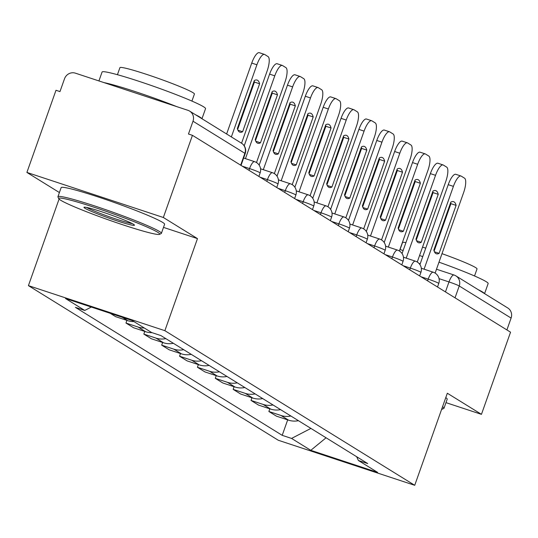 <?xml version="1.0" encoding="UTF-8"?>
<svg xmlns="http://www.w3.org/2000/svg" width="538" height="538" viewBox="0 0 538 538"><rect width="100%" height="100%" fill="white"/><g stroke="black" fill="none" stroke-linecap="round" stroke-linejoin="round"><path stroke-width="0.81" d="M59.072 199.067L28.42 285.631L278.274 440.252L414.724 485.303L164.87 330.682L197.473 238.61L163.35 217.493L192.443 135.327L510.549 332.188L481.449 414.347L447.327 393.231L414.724 485.303M163.35 217.493L26.9 172.436L59.402 192.55M26.9 172.436L55.992 90.276L59.974 91.588L64.506 78.79A8.783 8.359 -58.2 0 1 75.387 73.161L187.97 110.33A8.783 8.359 -58.2 0 1 189.665 111.124L241.535 143.222A8.783 8.359 121.8 0 1 244.871 153.317L193.001 121.218A8.783 8.359 -58.2 0 0 189.665 111.124M436.493 269.222L454.025 275.005A8.783 2.623 108.3 0 1 454.193 275.086A8.783 8.359 121.8 0 1 455.894 275.88L507.764 307.978A8.783 8.359 121.8 0 1 511.1 318.072L459.23 285.974A8.783 0.599 -160.5 0 0 448.981 281.932L439.055 278.65M506.904 329.928L511.1 318.072M445.975 402.639L481.449 414.347M193.001 121.218L188.468 134.016L192.443 135.327M110.223 313.298L115.663 316.667L127.795 320.675A20.195 19.22 -58.2 0 0 133.969 321.61M144.278 327.985A20.195 19.22 121.8 0 1 138.105 327.05L125.973 323.042L133.525 327.723L145.663 331.731A20.195 19.22 -58.2 0 0 152.039 332.659M126.914 320.379L125.973 323.042M165.825 338.624A20.195 19.22 121.8 0 1 155.966 338.106L143.834 334.098L151.393 338.779L163.525 342.78A20.195 19.22 -58.2 0 0 173.384 343.298M144.776 331.435L143.834 334.098M183.687 349.68A20.195 19.22 121.8 0 1 173.828 349.162L161.696 345.154L169.255 349.835L181.387 353.836A20.195 19.22 -58.2 0 0 191.246 354.354M162.637 342.491L161.696 345.154M201.555 360.736A20.195 19.22 121.8 0 1 191.689 360.218L179.558 356.21L187.116 360.884L199.248 364.892A20.195 19.22 -58.2 0 0 209.107 365.41M180.506 353.547L179.558 356.21M219.417 371.785A20.195 19.22 121.8 0 1 209.558 371.267L197.419 367.266L204.978 371.94L217.11 375.948A20.195 19.22 -58.2 0 0 226.975 376.465M198.367 364.603L197.419 367.266M237.278 382.841A20.195 19.22 121.8 0 1 227.419 382.323L215.287 378.322L222.84 382.995L234.978 387.004A20.195 19.22 -58.2 0 0 244.837 387.521M216.229 375.652L215.287 378.322M255.14 393.897A20.195 19.22 121.8 0 1 245.281 393.379L233.149 389.371L240.708 394.051L252.84 398.059A20.195 19.22 -58.2 0 0 262.699 398.577M234.091 386.708L233.149 389.371M273.008 404.953A20.195 19.22 121.8 0 1 263.143 404.435L251.011 400.427L258.57 405.107L270.701 409.109A20.195 19.22 -58.2 0 0 280.56 409.626M251.952 397.764L251.011 400.427M290.87 416.009A20.195 19.22 121.8 0 1 281.011 415.491L268.872 411.483L276.431 416.156L288.563 420.165A20.195 19.22 -58.2 0 0 298.429 420.682M269.82 408.819L268.872 411.483M91.305 307.057L84.755 310.446L65.515 298.536L132.348 320.608L151.588 332.511L160.936 335.598L367.736 463.574L358.389 460.488L377.622 472.398L310.789 450.326L291.556 438.423L310.91 428.409M84.755 310.446L75.407 307.359L282.208 435.336L291.556 438.423M28.42 285.631L164.87 330.682M163.498 227.392L197.473 238.61M287.682 419.875L282.208 435.336M356.64 456.708L358.389 460.488M326.068 437.791L310.789 450.326M241.549 143.229L267.097 71.09A13.168 3.941 108.3 0 0 268.045 56.577L264.73 54.52A13.168 3.941 -71.7 0 0 264.467 54.405A13.168 3.941 -71.7 0 0 256.908 64.782L231.36 136.928M259.605 83.78A27.223 8.137 108.3 0 0 257.083 80.075A27.223 8.137 108.3 0 0 254.333 80.518L237.352 128.474A27.223 8.137 -71.7 0 0 239.867 132.18A27.223 8.137 -71.7 0 0 242.618 131.736L259.605 83.78L254.434 82.072L237.641 129.483M259.558 52.818A13.168 3.941 -71.7 0 0 259.296 52.697A13.168 3.941 -71.7 0 0 251.737 63.074L226.619 133.996M254.434 82.072A27.223 8.137 108.3 0 0 254.138 81.07M237.924 130.189L242.618 131.736M256.491 162.543L284.958 82.146A13.168 3.941 108.3 0 0 285.913 67.633L282.591 65.575A13.168 3.941 -71.7 0 0 282.336 65.454A13.168 3.941 -71.7 0 0 274.77 75.838L245.449 158.643M277.467 94.836A27.223 8.137 108.3 0 0 274.945 91.13A27.223 8.137 108.3 0 0 272.201 91.574L255.214 139.53A27.223 8.137 -71.7 0 0 257.736 143.236A27.223 8.137 -71.7 0 0 260.479 142.792L277.467 94.836L272.295 93.128L255.503 140.532M277.42 63.867A13.168 3.941 -71.7 0 0 277.164 63.746A13.168 3.941 -71.7 0 0 269.599 74.13L244.212 145.811M272.295 93.128A27.223 8.137 108.3 0 0 272.006 92.126M255.792 141.238L260.479 142.792M274.353 173.599L302.82 93.202A13.168 3.941 108.3 0 0 303.775 78.689L300.453 76.631A13.168 3.941 -71.7 0 0 300.197 76.51A13.168 3.941 -71.7 0 0 292.632 86.894L263.311 169.692M295.328 105.892A27.223 8.137 108.3 0 0 292.813 102.186A27.223 8.137 108.3 0 0 290.063 102.63L273.075 150.586A27.223 8.137 -71.7 0 0 275.597 154.292A27.223 8.137 -71.7 0 0 278.348 153.848L295.328 105.892L290.157 104.184L273.371 151.588M295.281 74.923A13.168 3.941 -71.7 0 0 295.026 74.802A13.168 3.941 -71.7 0 0 287.46 85.186L259.155 165.119M290.157 104.184A27.223 8.137 108.3 0 0 289.868 103.175M273.654 152.294L278.348 153.848M292.215 184.655L320.688 104.251A13.168 3.941 108.3 0 0 321.637 89.738L318.314 87.687A13.168 3.941 -71.7 0 0 318.059 87.566A13.168 3.941 -71.7 0 0 310.493 97.95L281.172 180.748M313.19 116.941A27.223 8.137 108.3 0 0 310.675 113.236A27.223 8.137 108.3 0 0 307.924 113.686L290.944 161.642A27.223 8.137 -71.7 0 0 293.459 165.348A27.223 8.137 -71.7 0 0 296.209 164.897L313.19 116.941L308.018 115.233L291.233 162.644M313.143 85.979A13.168 3.941 -71.7 0 0 312.887 85.858A13.168 3.941 -71.7 0 0 305.322 96.241L277.016 176.175M308.018 115.233A27.223 8.137 108.3 0 0 307.729 114.231M291.515 163.35L296.209 164.897M310.076 195.711L338.55 115.307A13.168 3.941 108.3 0 0 339.498 100.794L336.183 98.743A13.168 3.941 -71.7 0 0 335.92 98.622A13.168 3.941 -71.7 0 0 328.362 108.999L299.034 191.804M331.052 127.997A27.223 8.137 108.3 0 0 328.536 124.291A27.223 8.137 108.3 0 0 325.786 124.735L308.805 172.698A27.223 8.137 -71.7 0 0 311.32 176.403A27.223 8.137 -71.7 0 0 314.071 175.953L331.052 127.997L325.88 126.289L309.094 173.7M331.011 97.035A13.168 3.941 -71.7 0 0 330.749 96.914A13.168 3.941 -71.7 0 0 323.19 107.297L294.878 187.231M325.88 126.289A27.223 8.137 108.3 0 0 325.591 125.287M309.377 174.406L314.071 175.953M327.945 206.76L356.412 126.363A13.168 3.941 108.3 0 0 357.366 111.85L354.044 109.799A13.168 3.941 -71.7 0 0 353.789 109.678A13.168 3.941 -71.7 0 0 346.223 120.055L316.902 202.86M348.92 139.053A27.223 8.137 108.3 0 0 346.398 135.347A27.223 8.137 108.3 0 0 343.647 135.791L326.667 183.747A27.223 8.137 -71.7 0 0 329.182 187.453A27.223 8.137 -71.7 0 0 331.933 187.009L348.92 139.053L343.748 137.345L326.956 184.756M348.873 108.091A13.168 3.941 -71.7 0 0 348.617 107.97A13.168 3.941 -71.7 0 0 341.052 118.347L312.739 198.287M343.748 137.345A27.223 8.137 108.3 0 0 343.459 136.343M327.238 185.462L331.933 187.009M60.686 200.244A53.565 3.652 -160.5 0 0 113.948 221.797A53.565 3.652 -160.5 0 0 159.504 234.346A53.565 3.652 -160.5 0 0 157.755 232.295A53.565 3.652 -160.5 0 0 101.057 209.571A53.565 3.652 -160.5 0 0 58.763 198.67A53.565 3.652 -160.5 0 0 60.686 200.244M58.763 198.67L57.963 196.995A54.876 3.746 19.5 0 1 57.929 196.713A54.876 3.746 19.5 0 1 103.047 208.764A54.876 3.746 19.5 0 1 159.382 231.454A54.876 3.746 19.5 0 1 161.387 233.351A54.876 3.746 19.5 0 1 161.178 233.553L159.504 234.346M84.95 208.26A26.779 1.829 19.5 0 1 84.076 207.238A26.779 1.829 19.5 0 1 106.854 213.505A26.779 1.829 19.5 0 1 133.485 224.285A26.779 1.829 19.5 0 1 134.446 225.072A26.779 1.829 19.5 0 1 113.296 219.618A26.779 1.829 19.5 0 1 84.95 208.26M98.925 80.929L102.079 72.025A54.876 3.746 19.5 0 1 147.204 84.076A54.876 3.746 19.5 0 1 203.539 106.759A54.876 3.746 19.5 0 1 205.543 108.663L201.972 118.737M195.429 114.688A54.876 3.746 19.5 0 1 199.88 117.082A54.876 3.746 19.5 0 1 201.824 118.649M117.432 74.701L119.927 67.653A39.509 2.697 19.5 0 1 152.415 76.335A39.509 2.697 19.5 0 1 192.981 92.671A39.509 2.697 19.5 0 1 194.42 94.036L191.925 101.083M57.929 196.713L61.144 187.627A54.876 3.746 19.5 0 1 106.268 199.685A54.876 3.746 19.5 0 1 162.597 222.369A54.876 3.746 19.5 0 1 164.601 224.265L161.387 233.351M86.645 207.453A25.461 1.735 -160.5 0 0 109.079 216.673A25.461 1.735 -160.5 0 0 132.314 223.626M104.029 82.617A54.876 3.746 19.5 0 1 176.767 106.632M441.617 409.351A53.565 3.652 -160.5 0 0 442.108 409.236A53.565 3.652 -160.5 0 0 441.967 408.369M442.559 406.708A54.876 3.746 19.5 0 1 443.991 408.241A54.876 3.746 19.5 0 1 443.783 408.443L442.108 409.236M438.988 262.174A54.876 3.746 19.5 0 1 486.144 281.65A54.876 3.746 19.5 0 1 488.148 283.553L484.577 293.634M478.026 289.579A54.876 3.746 19.5 0 1 482.485 291.973A54.876 3.746 19.5 0 1 484.429 293.54M442.001 253.667A39.509 2.697 19.5 0 1 475.579 267.561A39.509 2.697 19.5 0 1 477.024 268.926L474.529 275.974M445.773 397.622A54.876 3.746 19.5 0 1 447.206 399.156L443.991 408.241M400.037 249.592L402.532 242.551A39.509 2.697 19.5 0 1 405.934 242.618M422.538 247.13A39.509 2.697 19.5 0 1 425.753 248.146M399.895 249.558A54.876 3.746 19.5 0 1 403.15 250.473M419.559 255.543A54.876 3.746 19.5 0 1 422.76 256.592M345.806 217.816L374.273 137.419A13.168 3.941 108.3 0 0 375.228 122.906L371.906 120.848A13.168 3.941 -71.7 0 0 371.65 120.727A13.168 3.941 -71.7 0 0 364.085 131.111L334.764 213.916M366.781 150.109A27.223 8.137 108.3 0 0 364.26 146.403A27.223 8.137 108.3 0 0 361.516 146.847L344.528 194.803A27.223 8.137 -71.7 0 0 347.05 198.509A27.223 8.137 -71.7 0 0 349.801 198.065L366.781 150.109L361.61 148.401L344.818 195.812M366.734 119.14A13.168 3.941 -71.7 0 0 366.479 119.026A13.168 3.941 -71.7 0 0 358.913 129.402L330.608 209.343M361.61 148.401A27.223 8.137 108.3 0 0 361.321 147.399M345.107 196.518L349.801 198.065M363.668 228.872L392.141 148.475A13.168 3.941 108.3 0 0 393.09 133.962L389.768 131.904A13.168 3.941 -71.7 0 0 389.512 131.783A13.168 3.941 -71.7 0 0 381.946 142.167L352.625 224.965M384.643 161.165A27.223 8.137 108.3 0 0 382.128 157.459A27.223 8.137 108.3 0 0 379.377 157.903L362.397 205.859A27.223 8.137 -71.7 0 0 364.912 209.564A27.223 8.137 -71.7 0 0 367.662 209.121L384.643 161.165L379.472 159.456L362.686 206.861M384.596 130.196A13.168 3.941 -71.7 0 0 384.34 130.075A13.168 3.941 -71.7 0 0 376.775 140.458L348.469 220.392M379.472 159.456A27.223 8.137 108.3 0 0 379.182 158.448M362.968 207.567L367.662 209.121M381.529 239.928L410.003 159.53A13.168 3.941 108.3 0 0 410.951 145.018L407.629 142.96A13.168 3.941 -71.7 0 0 407.374 142.839A13.168 3.941 -71.7 0 0 399.808 153.222L370.487 236.021M402.505 172.214A27.223 8.137 108.3 0 0 399.99 168.515A27.223 8.137 108.3 0 0 397.239 168.959L380.258 216.915A27.223 8.137 -71.7 0 0 382.774 220.62A27.223 8.137 -71.7 0 0 385.524 220.176L402.505 172.214L397.333 170.512L380.548 217.917M402.458 141.252A13.168 3.941 -71.7 0 0 402.202 141.131A13.168 3.941 -71.7 0 0 394.636 151.514L366.331 231.448M397.333 170.512A27.223 8.137 108.3 0 0 397.044 169.504M380.83 218.623L385.524 220.176M399.391 250.984L427.865 170.58A13.168 3.941 108.3 0 0 428.813 156.067L425.497 154.016A13.168 3.941 -71.7 0 0 425.235 153.895A13.168 3.941 -71.7 0 0 417.676 164.278L388.349 247.076M420.373 183.27A27.223 8.137 108.3 0 0 417.851 179.564A27.223 8.137 108.3 0 0 415.101 180.015L398.12 227.971A27.223 8.137 -71.7 0 0 400.635 231.676A27.223 8.137 -71.7 0 0 403.386 231.226L420.373 183.27L415.201 181.562L398.409 228.973M420.326 152.308A13.168 3.941 -71.7 0 0 420.064 152.187A13.168 3.941 -71.7 0 0 412.505 162.57L384.193 242.504M415.201 181.562A27.223 8.137 108.3 0 0 414.906 180.56M398.692 229.679L403.386 231.226M417.259 262.04L445.726 181.636A13.168 3.941 108.3 0 0 446.681 167.123L443.359 165.072A13.168 3.941 -71.7 0 0 443.104 164.951A13.168 3.941 -71.7 0 0 435.538 175.327L406.217 258.132M438.235 194.326A27.223 8.137 108.3 0 0 435.713 190.62A27.223 8.137 108.3 0 0 432.962 191.064L415.982 239.027A27.223 8.137 -71.7 0 0 418.503 242.725A27.223 8.137 -71.7 0 0 421.247 242.282L438.235 194.326L433.063 192.617L416.271 240.029M438.188 163.364A13.168 3.941 -71.7 0 0 437.932 163.243A13.168 3.941 -71.7 0 0 430.366 173.619L402.061 253.559M433.063 192.617A27.223 8.137 108.3 0 0 432.774 191.615M416.56 240.735L421.247 242.282M435.121 273.089L463.588 192.691A13.168 3.941 108.3 0 0 464.543 178.179L461.221 176.121A13.168 3.941 -71.7 0 0 460.965 176.007A13.168 3.941 -71.7 0 0 453.4 186.383L424.079 269.188M456.096 205.381A27.223 8.137 108.3 0 0 453.581 201.676A27.223 8.137 108.3 0 0 450.831 202.12L433.843 250.076A27.223 8.137 -71.7 0 0 436.365 253.781A27.223 8.137 -71.7 0 0 439.116 253.337L456.096 205.381L450.925 203.673L434.139 251.085M456.049 174.42A13.168 3.941 -71.7 0 0 455.794 174.299A13.168 3.941 -71.7 0 0 448.228 184.675L419.922 264.615M450.925 203.673A27.223 8.137 108.3 0 0 450.636 202.671M434.422 251.791L439.116 253.337M437.515 286.996L438.759 283.479A8.783 0.599 -160.5 0 0 438.443 283.176A8.783 0.599 -160.5 0 0 428.194 279.135L420.951 276.74M427.589 280.849L428.194 279.135A8.783 2.623 -71.7 0 1 433.238 272.215A8.783 2.623 -71.7 0 1 433.406 272.289M419.653 275.94L420.898 272.423A8.783 0.599 -160.5 0 0 420.575 272.12A8.783 0.599 -160.5 0 0 410.333 268.079L403.083 265.685M409.727 269.794L410.333 268.079A8.783 2.623 -71.7 0 1 415.376 261.159A8.783 2.623 -71.7 0 1 415.544 261.239M401.792 264.884L403.036 261.374A8.783 0.599 -160.5 0 0 402.713 261.065A8.783 0.599 -160.5 0 0 392.471 257.023L385.221 254.629M391.859 258.738L392.471 257.023A8.783 2.623 -71.7 0 1 397.515 250.103A8.783 2.623 -71.7 0 1 397.683 250.183M383.93 253.828L385.174 250.318A8.783 0.599 -160.5 0 0 384.852 250.009A8.783 0.599 -160.5 0 0 374.603 245.967L367.36 243.573M373.997 247.682L374.603 245.967A8.783 2.623 -71.7 0 1 379.646 239.047A8.783 2.623 -71.7 0 1 379.821 239.128M366.069 242.773L367.313 239.262A8.783 0.599 -160.5 0 0 366.99 238.959A8.783 0.599 -160.5 0 0 356.741 234.911L349.498 232.524M356.136 236.626L356.741 234.911A8.783 2.623 -71.7 0 1 361.785 227.991A8.783 2.623 -71.7 0 1 361.96 228.072M348.2 231.717L349.444 228.206A8.783 0.599 -160.5 0 0 349.128 227.904A8.783 0.599 -160.5 0 0 338.879 223.855L331.637 221.468M338.274 225.577L338.879 223.855A8.783 2.623 -71.7 0 1 343.923 216.935A8.783 2.623 -71.7 0 1 344.091 217.016M330.339 220.667L331.583 217.15A8.783 0.599 -160.5 0 0 331.26 216.848A8.783 0.599 -160.5 0 0 321.018 212.806L313.768 210.412M320.406 214.521L321.018 212.806A8.783 2.623 -71.7 0 1 326.062 205.886A8.783 2.623 -71.7 0 1 326.23 205.96M312.477 209.612L313.721 206.094A8.783 0.599 -160.5 0 0 313.398 205.792A8.783 0.599 -160.5 0 0 303.156 201.75L295.907 199.356M302.544 203.465L303.156 201.75A8.783 2.623 -71.7 0 1 308.193 194.83A8.783 2.623 -71.7 0 1 308.368 194.911M294.616 198.556L295.86 195.045A8.783 0.599 -160.5 0 0 295.537 194.736A8.783 0.599 -160.5 0 0 285.288 190.694L278.045 188.3M284.683 192.409L285.288 190.694A8.783 2.623 -71.7 0 1 290.332 183.774A8.783 2.623 -71.7 0 1 290.507 183.855M276.747 187.5L277.991 183.989A8.783 0.599 -160.5 0 0 277.675 183.687A8.783 0.599 -160.5 0 0 267.426 179.638L260.184 177.244M266.821 181.353L267.426 179.638A8.783 2.623 -71.7 0 1 272.47 172.718A8.783 2.623 -71.7 0 1 272.638 172.799M258.886 176.444L260.13 172.933A8.783 0.599 -160.5 0 0 259.814 172.631A8.783 0.599 -160.5 0 0 249.565 168.582L242.315 166.195M248.959 170.297L249.565 168.582A8.783 2.623 -71.7 0 1 254.609 161.662A8.783 2.623 -71.7 0 1 254.777 161.743M445.451 291.905L448.981 281.932A8.783 2.623 108.3 0 1 454.025 275.005A8.783 8.783 0 0 1 455.894 275.88A8.783 8.359 121.8 0 1 459.23 285.974L455.027 297.83M270.701 409.109L263.143 404.435M252.84 398.059L245.281 393.379M234.978 387.004L227.419 382.323M217.11 375.948L209.558 371.267M199.248 364.892L191.689 360.218M181.387 353.836L173.828 349.162M163.525 342.78L155.966 338.106M145.663 331.731L138.105 327.05M127.795 320.675L122.355 317.306M288.563 420.165L281.011 415.491M241.024 165.395L245.194 153.619A8.783 0.599 -160.5 0 0 244.871 153.317L240.674 165.173M251.737 63.074L256.908 64.782M269.599 74.13L274.77 75.838M287.46 85.186L292.632 86.894M305.322 96.241L310.493 97.95M323.19 107.297L328.362 108.999M341.052 118.347L346.223 120.055M358.913 129.402L364.085 131.111M376.775 140.458L381.946 142.167M394.636 151.514L399.808 153.222M412.505 162.57L417.676 164.278M430.366 173.619L435.538 175.327M448.228 184.675L453.4 186.383M260.13 172.933A8.783 8.783 0 0 0 254.609 161.662L243.627 158.037M277.991 183.989A8.783 8.783 0 0 0 272.47 172.718L260.547 168.784M295.86 195.045A8.783 8.783 0 0 0 290.332 183.774L278.415 179.84M313.721 206.094A8.783 8.783 0 0 0 308.193 194.83L296.277 190.889M331.583 217.15A8.783 8.783 0 0 0 326.062 205.886L314.138 201.945M349.444 228.206A8.783 8.783 0 0 0 343.923 216.935L332 213.001M367.313 239.262A8.783 8.783 0 0 0 361.785 227.991L349.868 224.057M385.174 250.318A8.783 8.783 0 0 0 379.646 239.047L367.73 235.113M403.036 261.374A8.783 8.783 0 0 0 397.515 250.103L385.591 246.169M420.898 272.423A8.783 8.783 0 0 0 415.376 261.159L403.453 257.218M438.759 283.479A8.783 8.783 0 0 0 433.238 272.215L421.315 268.274M418.981 263.438L420.198 263.842M245.194 153.619A8.783 8.783 0 0 0 241.535 143.222M259.296 52.697L264.467 54.405M277.164 63.746L282.336 65.454M295.026 74.802L300.197 76.51M312.887 85.858L318.059 87.566M330.749 96.914L335.92 98.622M348.617 107.97L353.789 109.678M366.479 119.026L371.65 120.727M384.34 130.075L389.512 131.783M402.202 141.131L407.374 142.839M420.064 152.187L425.235 153.895M437.932 163.243L443.104 164.951M455.794 174.299L460.965 176.007"/></g></svg>
